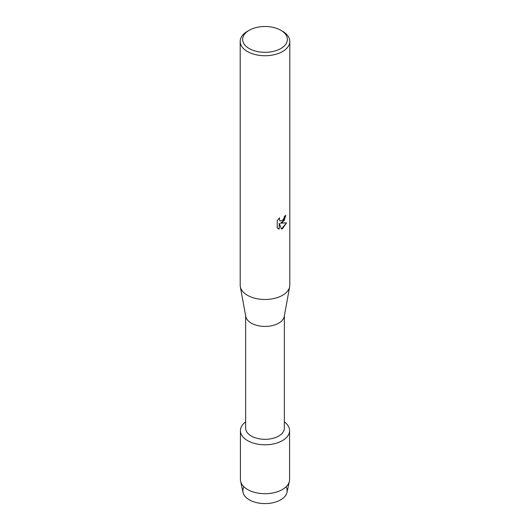 <?xml version="1.0" encoding="UTF-8"?>
<svg xmlns="http://www.w3.org/2000/svg" width="530" height="530" viewBox="0 0 530 530"><rect width="100%" height="100%" fill="white"/><g stroke="black" fill="none" stroke-linecap="round" stroke-linejoin="round"><path stroke-width="0.79" d="M286.048 486.838A22.147 12.786 180 0 1 280.661 499.843A22.147 12.786 180 0 1 253.413 501.698A22.147 12.786 180 0 1 243.952 486.838M284.352 315.847L284.352 428.154A19.352 11.17 180 0 1 278.681 436.058A19.352 11.17 180 0 1 257.593 438.476A19.352 11.17 180 0 1 245.648 428.154L245.648 315.847M282.371 440.649A24.572 14.184 180 0 1 248.709 441.238A24.572 14.184 180 0 1 245.648 421.873A24.572 14.184 180 0 0 240.428 430.618A24.572 14.184 180 0 0 255.599 443.723A24.572 14.184 180 0 0 282.371 440.649A24.572 14.184 180 0 0 284.352 421.873A24.572 14.184 180 0 1 289.572 430.618A24.572 14.184 180 0 1 282.371 440.649M280.814 30.283L282.543 31.277A24.804 14.323 180 0 1 289.804 41.406L289.804 285.173A24.804 14.323 180 0 1 289.671 286.67L284.246 316.43A19.352 11.17 180 0 1 278.681 323.161A19.352 11.17 180 0 1 258.541 325.791A19.352 11.17 180 0 1 245.754 316.43L240.328 286.67A24.804 14.323 180 0 1 240.196 285.173L240.196 41.406A24.804 14.323 180 0 1 247.457 31.277L249.186 30.283A22.366 12.912 180 0 1 280.814 30.283A22.366 12.912 180 0 1 280.814 48.548A22.366 12.912 180 0 1 249.186 48.548A22.366 12.912 180 0 1 249.186 30.283L247.457 31.277M289.671 286.67A24.804 14.323 180 0 1 282.543 295.296A24.804 14.323 180 0 1 256.719 298.668A24.804 14.323 180 0 1 240.328 286.67M282.543 222.381L280.416 223.19L286.591 222.839L282.543 228.582L281.496 229.026L279.204 223.262L279.204 229.093L277.21 227.92L277.21 220.732L279.509 217.797L279.197 219.221L280.052 220.924L282.543 220.447L284.166 217.876L284.405 216.386A24.804 14.323 0 0 0 285.789 215.273L282.543 222.381M289.804 41.406A24.804 14.323 180 0 1 282.543 51.536A24.804 14.323 180 0 1 255.506 54.636A24.804 14.323 180 0 1 240.196 41.406M285.75 215.312L284.232 220.44L280.416 223.196M281.483 228.993L286.531 222.852M278.131 228.655L279.164 229.066L279.204 223.262M280.012 220.897L279.158 219.201L279.416 217.89M289.572 430.618L289.572 479.517A24.572 14.184 180 0 1 289.38 481.28L286.975 492.39A22.147 12.786 180 0 1 280.661 499.843A22.147 12.786 180 0 1 257.812 502.897A22.147 12.786 180 0 1 243.025 492.39L240.62 481.28A24.572 14.184 180 0 1 240.428 479.517L240.428 430.618M289.38 481.28A24.572 14.184 180 0 1 282.371 489.548A24.572 14.184 180 0 1 257.03 492.94A24.572 14.184 180 0 1 240.62 481.28"/></g></svg>

